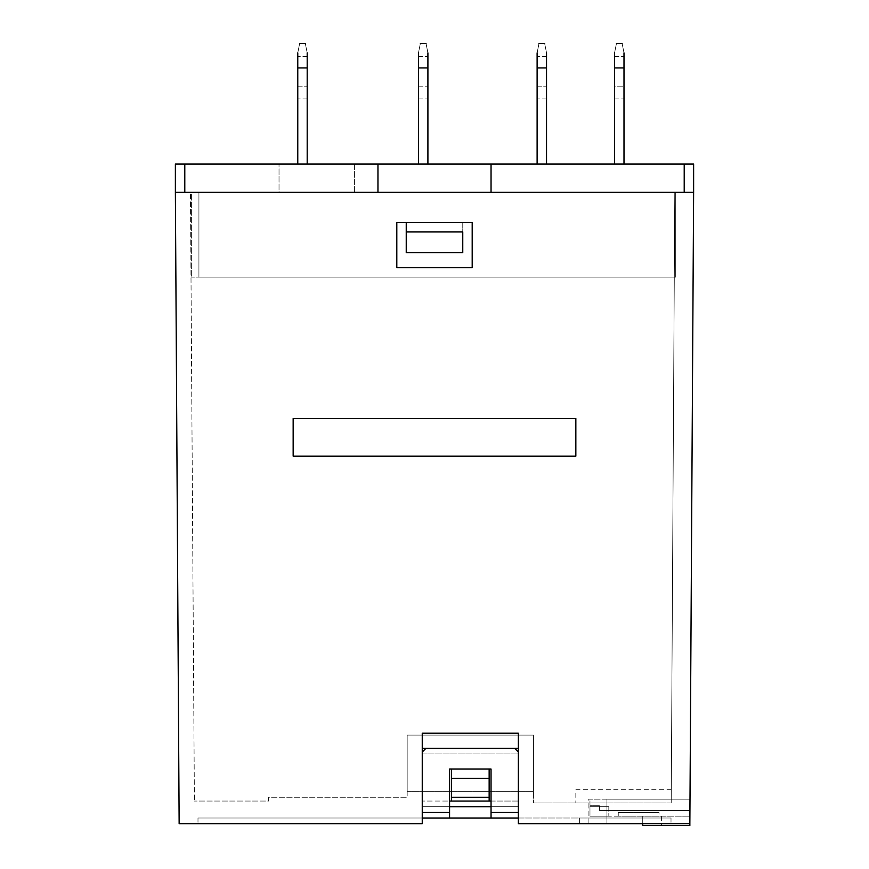 <?xml version="1.0" encoding="UTF-8"?>
<svg xmlns="http://www.w3.org/2000/svg" width="869" height="869" viewBox="0 0 869 869"><rect width="100%" height="100%" fill="white"/><g stroke="black" fill="none" stroke-linecap="round" stroke-linejoin="round"><path stroke-width="0.65" stroke-dasharray="4.34 3.26" d="M684.207 192.331L491.039 192.331L675.724 192.331L491.039 192.331L491.039 164.067L491.039 192.331L491.039 164.067L684.207 164.067L684.207 192.331L693.625 192.331L684.207 192.331M491.039 164.067L377.961 164.067L377.961 192.331L184.793 192.331L184.793 164.067L175.375 164.067L175.375 192.331L693.625 192.331L693.625 164.067L684.207 164.067M406.236 231.904L406.236 252.64L406.236 222.486L462.764 222.486L462.764 252.64L406.236 252.64L406.236 222.486L462.764 222.486L406.236 222.486L462.764 222.486L462.764 231.904L406.236 231.904L406.236 222.486M377.961 192.331L198.925 192.331L198.925 277.135L675.724 277.135L675.724 192.331L675.724 277.135L191.386 277.135L198.925 277.135L198.925 192.331L191.386 192.331L191.386 277.135L191.386 192.331L377.961 192.331L377.961 164.067L377.961 192.331M297.774 164.067L307.192 164.067L297.774 164.067L307.192 164.067L297.774 164.067L297.774 52.868L297.774 98.099L297.774 56.637L297.774 67.945L307.192 67.945L307.192 98.099L307.192 56.637L307.192 164.067L307.192 52.868C304.758 40.702 304.758 40.702 307.192 52.868C304.758 40.702 304.758 40.702 307.192 52.868C304.758 40.702 304.758 40.702 307.192 52.868M537.118 164.067L546.536 164.067L537.118 164.067L546.536 164.067L537.118 164.067L546.536 164.067L537.118 164.067L546.536 164.067L537.118 164.067L537.118 52.868L537.118 164.067L537.118 52.868L537.118 164.067L537.118 52.868L537.118 67.945L546.536 67.945L546.536 56.637L546.536 86.791L546.536 52.868L546.536 164.067L546.536 52.868C544.103 40.702 544.103 40.702 546.536 52.868C544.103 40.702 544.103 40.702 546.536 52.868C544.103 40.702 544.103 40.702 546.536 52.868C544.103 40.702 544.103 40.702 546.536 52.868C544.103 40.702 544.103 40.702 546.536 52.868C544.103 40.702 544.103 40.702 546.536 52.868C544.103 40.702 544.103 40.702 546.536 52.868M623.996 164.067L614.568 164.067L623.996 164.067L614.568 164.067L623.996 164.067L614.568 164.067L623.996 164.067L614.568 164.067L623.996 164.067L623.996 52.868C621.563 40.702 621.563 40.702 623.996 52.868C621.563 40.702 621.563 40.702 623.996 52.868C621.563 40.702 621.563 40.702 623.996 52.868C621.563 40.702 621.563 40.702 623.996 52.868C621.563 40.702 621.563 40.702 623.996 52.868C621.563 40.702 621.563 40.702 623.996 52.868C621.563 40.702 621.563 40.702 623.996 52.868M354.411 164.067L279.025 164.067L354.411 164.067L354.411 192.331L279.025 192.331L279.025 164.067L279.025 192.331L354.411 192.331L354.411 164.067M427.906 164.067L418.478 164.067L427.906 164.067L418.478 164.067L427.906 164.067L418.478 164.067L427.906 164.067L418.478 164.067L427.906 164.067L427.906 52.868C425.473 40.702 425.473 40.702 427.906 52.868C425.473 40.702 425.473 40.702 427.906 52.868C425.473 40.702 425.473 40.702 427.906 52.868C425.473 40.702 425.473 40.702 427.906 52.868C425.473 40.702 425.473 40.702 427.906 52.868C425.473 40.702 425.473 40.702 427.906 52.868C425.473 40.702 425.473 40.702 427.906 52.868M184.793 164.067L377.961 164.067M462.764 252.64L462.764 231.904M297.774 86.791L297.774 98.099L297.774 86.791L307.192 86.791L297.774 86.791M297.774 52.868C300.207 40.702 300.207 40.702 297.774 52.868C300.207 40.702 300.207 40.702 297.774 52.868C300.207 40.702 300.207 40.702 297.774 52.868L297.774 67.945L307.192 67.945L297.774 67.945M307.192 164.067L307.192 67.945M614.568 86.791L614.568 164.067L614.568 52.868L614.568 164.067L614.568 52.868L614.568 98.099L614.568 86.791L623.996 86.791L623.996 98.099L623.996 86.791L614.568 86.791M614.568 52.868C617.001 40.702 617.001 40.702 614.568 52.868C617.001 40.702 617.001 40.702 614.568 52.868C617.001 40.702 617.001 40.702 614.568 52.868C617.001 40.702 617.001 40.702 614.568 52.868C617.001 40.702 617.001 40.702 614.568 52.868C617.001 40.702 617.001 40.702 614.568 52.868C617.001 40.702 617.001 40.702 614.568 52.868L614.568 164.067M537.118 86.791L537.118 98.099L537.118 86.791L546.536 86.791L546.536 98.099L546.536 86.791L537.118 86.791M537.118 52.868C539.551 40.702 539.551 40.702 537.118 52.868C539.551 40.702 539.551 40.702 537.118 52.868C539.551 40.702 539.551 40.702 537.118 52.868C539.551 40.702 539.551 40.702 537.118 52.868C539.551 40.702 539.551 40.702 537.118 52.868C539.551 40.702 539.551 40.702 537.118 52.868C539.551 40.702 539.551 40.702 537.118 52.868L537.118 67.945L546.536 67.945L537.118 67.945M546.536 164.067L546.536 67.945M418.478 164.067L418.478 52.868C420.911 40.702 420.911 40.702 418.478 52.868C420.911 40.702 420.911 40.702 418.478 52.868C420.911 40.702 420.911 40.702 418.478 52.868C420.911 40.702 420.911 40.702 418.478 52.868C420.911 40.702 420.911 40.702 418.478 52.868C420.911 40.702 420.911 40.702 418.478 52.868C420.911 40.702 420.911 40.702 418.478 52.868M418.478 86.791L418.478 98.099L418.478 86.791L427.906 86.791L418.478 86.791M491.039 801.055L518.358 801.055L518.358 748.285L422.247 748.285L518.358 748.285L518.358 801.055L489.149 801.055L489.149 769.011L489.149 801.055L489.149 769.011L451.456 769.011L451.456 801.055L422.247 801.055L449.577 801.055M175.375 192.331L179.144 823.671L422.247 823.671L197.991 823.671L422.247 823.671L422.247 733.208M451.456 797.286L451.456 769.011L451.456 801.055L489.149 801.055L451.456 801.055L451.456 797.286L489.149 797.286M451.456 769.011L489.149 769.011M422.247 752.054L422.247 753.934L422.247 752.054L426.016 748.285L422.247 752.054L422.247 818.011L197.991 818.011L422.247 818.011L422.247 752.054L426.016 748.285L514.589 748.285L518.358 752.054L518.358 823.671L689.856 823.671L606.942 823.671L689.856 823.671L693.625 192.331M671.205 802.934L533.436 802.934L671.205 802.934L674.779 192.331L671.205 802.934M422.247 812.363L449.577 812.363L449.577 769.011L491.039 769.011L491.039 812.363L518.358 812.363L518.358 818.011L671.009 818.011L579.612 818.011L579.612 823.671L671.009 823.671L579.612 823.671L579.612 818.011L671.009 818.011L518.358 818.011L518.358 823.671L518.358 733.208M588.096 823.671L606.942 823.671L588.096 823.671L588.096 799.165L690.008 799.165L606.942 799.165L606.942 823.671L606.942 799.165L588.096 799.165L588.096 823.671M407.17 791.626L533.436 791.626L407.17 791.626L407.17 735.087L533.436 735.087L533.436 802.934L533.436 735.087L407.17 735.087L407.17 797.286L268.662 797.286L268.662 801.055L194.395 801.055L268.662 801.055L268.662 797.286L407.17 797.286L407.17 735.087L407.17 791.626M396.807 222.486L472.193 222.486L472.193 267.717L396.807 267.717L396.807 222.486L396.807 267.717L472.193 267.717L472.193 222.486L396.807 222.486L472.193 222.486L472.193 267.717L396.807 267.717L396.807 222.486M674.779 192.331L190.452 192.331L194.395 801.055L190.452 192.331L674.779 192.331M575.843 418.478L575.843 456.171L293.157 456.171L293.157 418.478L293.157 456.171L575.843 456.171L575.843 418.478L293.157 418.478L293.157 456.171L575.843 456.171L575.843 418.478L293.157 418.478L575.843 418.478M533.436 735.087L533.436 791.626L533.436 735.087L407.17 735.087L533.436 735.087M518.358 801.055L518.358 806.704L518.358 801.055M422.247 818.011L422.247 823.671L422.247 818.011M449.577 812.363L449.577 806.704L422.247 806.704L422.247 753.934L422.247 806.704L518.358 806.704L422.247 806.704L518.358 806.704L518.358 753.934L518.358 806.704L491.039 806.704L491.039 769.011L449.577 769.011L449.577 806.704L449.577 769.011L491.039 769.011L491.039 812.363M671.281 789.747L575.843 789.747L575.843 802.934L575.843 789.747L671.281 789.747M689.856 823.671L689.856 816.132L689.856 825.55L642.745 825.55L642.745 816.132L689.856 816.132L689.856 799.165L689.856 810.473L599.404 810.473L599.404 805.759L599.404 810.473L599.404 805.759L599.404 810.473L606.942 810.473L606.942 799.165L689.856 799.165L606.942 799.165L606.942 823.671L606.942 799.165L606.942 810.473L599.404 810.473L689.856 810.473L606.942 810.473L689.856 810.473L689.856 816.132L589.975 816.132L689.856 816.132L642.745 816.132L642.745 825.55L661.591 825.55L642.745 825.55L642.745 816.132L642.745 823.671M197.991 818.011L197.991 823.671L197.991 818.011M671.009 818.011L671.009 823.671L671.009 818.011M451.456 801.055L489.149 801.055M451.456 778.439L489.149 778.439M426.016 748.285L514.589 748.285L518.358 752.054L518.358 753.934L518.358 752.054L514.589 748.285L426.016 748.285L514.589 748.285M491.039 806.704L491.039 818.011L449.577 818.011L449.577 806.704M518.358 812.363L518.358 752.054M422.247 753.934L518.358 753.934L422.247 753.934M661.591 816.132L661.591 825.55M599.404 805.759L589.975 805.759L589.975 816.132L608.821 816.132L589.975 816.132L589.975 799.165L589.975 805.759L599.404 805.759M606.942 799.165L589.975 799.165L606.942 799.165L606.942 810.473L606.942 799.165M659.05 816.132L618.25 816.132L659.05 816.132L659.05 812.363L618.25 812.363L659.05 812.363M608.821 806.704L589.975 806.704L608.821 806.704L608.821 816.132L608.821 806.704M618.25 812.363L618.25 816.132L618.25 812.363M614.568 67.945L623.996 67.945M427.906 67.945L418.478 67.945M307.192 56.637L297.774 56.637L307.192 56.637M307.192 98.099L297.774 98.099L307.192 98.099M546.536 98.099L537.118 98.099L546.536 98.099M546.536 56.637L537.118 56.637L546.536 56.637M614.568 98.099L623.996 98.099L614.568 98.099M614.568 56.637L623.996 56.637L614.568 56.637M418.478 98.099L427.906 98.099L418.478 98.099M418.478 56.637L427.906 56.637L418.478 56.637M420.368 43.45L426.016 43.45M305.312 43.45L299.664 43.45M544.657 43.45L538.997 43.45M616.458 43.45L622.106 43.45"/><path stroke-width="1.3" d="M491.039 192.331L684.207 192.331L684.207 164.067L491.039 164.067L491.039 192.331M684.207 164.067L693.625 164.067L693.625 192.331L175.375 192.331L175.375 164.067L184.793 164.067L184.793 192.331L377.961 192.331L377.961 164.067L184.793 164.067M406.236 231.904L462.764 231.904L462.764 252.64L406.236 252.64L406.236 222.486M491.039 164.067L377.961 164.067M462.764 231.904L462.764 252.64M307.192 52.868C304.758 40.702 304.758 40.702 307.192 52.868L307.192 67.945L297.774 67.945L297.774 164.067M297.774 67.945L297.774 52.868C300.207 40.702 300.207 40.702 297.774 52.868M307.192 67.945L307.192 164.067M546.536 52.868C544.103 40.702 544.103 40.702 546.536 52.868L546.536 67.945L537.118 67.945L537.118 164.067M537.118 67.945L537.118 52.868C539.551 40.702 539.551 40.702 537.118 52.868M546.536 67.945L546.536 164.067M623.996 52.868C621.563 40.702 621.563 40.702 623.996 52.868L623.996 67.945L614.568 67.945L614.568 52.868C617.001 40.702 617.001 40.702 614.568 52.868M623.996 164.067L623.996 67.945M614.568 164.067L614.568 67.945M427.906 52.868C425.473 40.702 425.473 40.702 427.906 52.868L427.906 164.067M418.478 52.868C420.911 40.702 420.911 40.702 418.478 52.868L418.478 164.067M449.577 801.055L451.456 801.055L451.456 797.286L489.149 797.286L489.149 769.011M451.456 801.055L491.039 801.055M422.247 748.285L518.358 748.285M693.625 192.331L689.856 823.671L518.358 823.671L518.358 733.208L422.247 733.208L422.247 823.671L179.144 823.671L175.375 192.331M575.843 456.171L575.843 418.478L293.157 418.478L293.157 456.171L575.843 456.171M472.193 267.717L472.193 222.486L396.807 222.486L396.807 267.717L472.193 267.717M489.149 801.055L489.149 797.286M451.456 797.286L451.456 778.439L489.149 778.439M451.456 778.439L451.456 769.011M422.247 818.011L449.577 818.011L449.577 769.011L491.039 769.011L491.039 818.011L518.358 818.011L422.247 818.011M518.358 752.054L514.589 748.285M426.016 748.285L422.247 752.054M449.577 806.704L491.039 806.704M642.745 823.671L642.745 825.55L689.856 825.55L689.856 823.671M418.478 67.945L427.906 67.945M422.247 812.363L449.577 812.363M491.039 812.363L518.358 812.363M420.368 43.45L426.016 43.45M305.312 43.45L299.664 43.45M544.657 43.45L538.997 43.45M616.458 43.45L622.106 43.45"/></g></svg>
